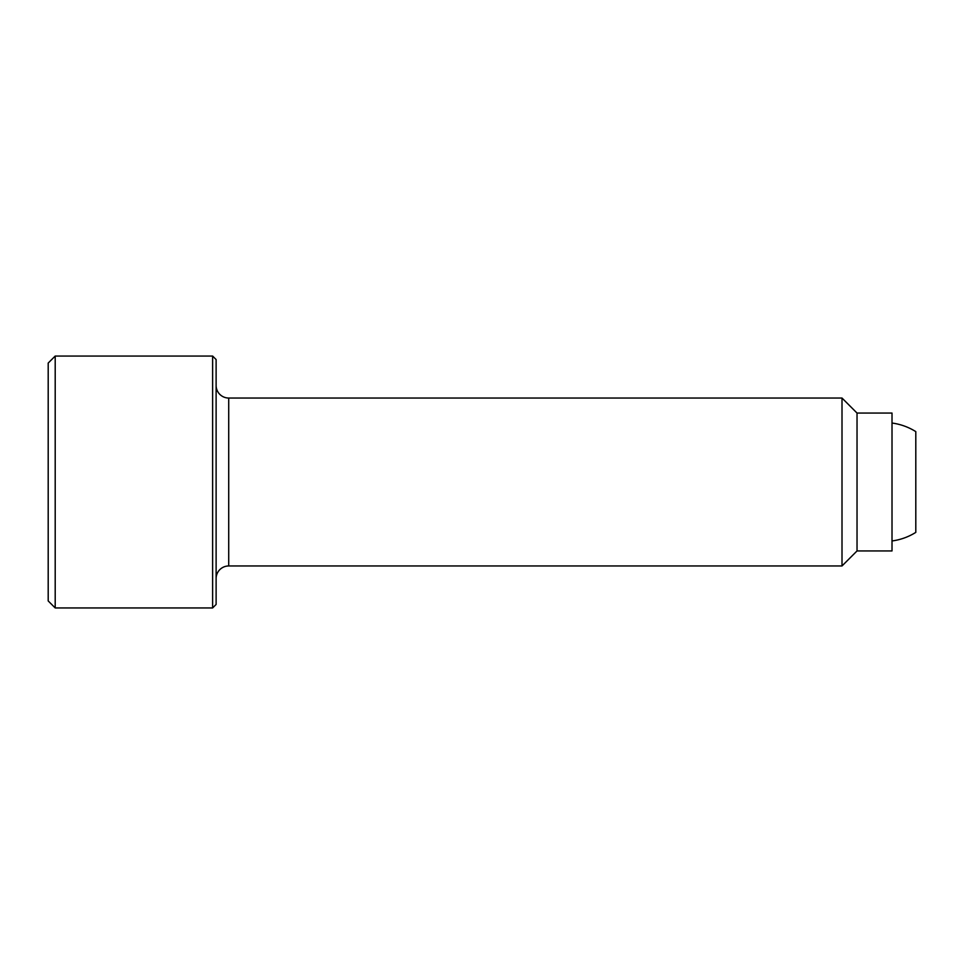 <?xml version="1.0" encoding="UTF-8"?>
<svg xmlns="http://www.w3.org/2000/svg" width="964" height="964" viewBox="0 0 964 964"><rect width="100%" height="100%" fill="white"/><g stroke="black" fill="none" stroke-linecap="round" stroke-linejoin="round"><path stroke-width="1.45" d="M55.201 356.053L48.2 363.054L48.2 600.946L55.201 607.947L55.201 356.053L212.622 356.053L212.622 607.947L216.117 604.44L216.117 359.56L212.622 356.053M216.117 578.557A12.592 12.592 0 0 1 228.721 565.964L228.721 398.036A12.592 12.592 0 0 1 216.117 385.443M842.006 398.036L857.032 413.062L857.032 550.938L842.006 565.964L842.006 398.036L228.721 398.036M857.032 550.938L892.013 550.938L892.013 413.062L857.032 413.062M892.013 423.039A59.467 59.467 0 0 1 915.8 431.619L915.8 532.381A59.467 59.467 0 0 1 892.013 540.961M915.8 532.381L915.8 431.619M228.721 565.964L842.006 565.964M55.201 607.947L212.622 607.947"/></g></svg>
